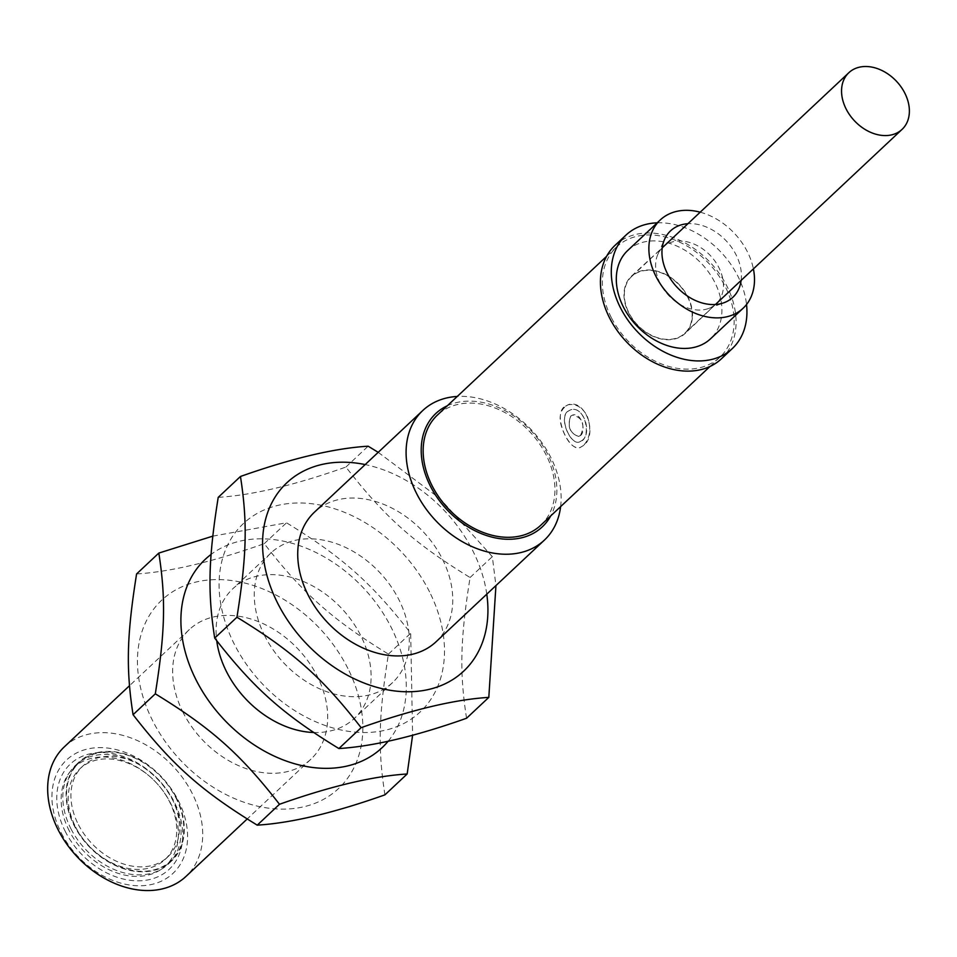 <?xml version="1.0" encoding="UTF-8"?>
<svg xmlns="http://www.w3.org/2000/svg" width="957" height="957" viewBox="0 0 957 957"><rect width="100%" height="100%" fill="white"/><g stroke="black" fill="none" stroke-linecap="round" stroke-linejoin="round"><path stroke-width="0.72" stroke-dasharray="4.79 3.59" d="M567.322 411.63C558.84 418.855 570.695 445.507 579.392 442.002C592.443 439.43 585.66 404.572 570.348 409.931L567.322 411.63M570.575 416.199L572.561 415.075C582.191 411.677 587.323 434.741 578.59 436.452C569.858 433.377 567.178 426.631 570.575 416.199M692.366 317.808A39.273 29.141 -133.2 0 1 685.248 333.359A39.273 29.141 -133.2 0 1 628.749 313.154A39.273 29.141 -133.2 0 1 631.512 276.095A39.273 29.141 -133.2 0 1 670.989 277.614A39.273 29.141 -133.2 0 1 692.366 317.808M687.437 296.658A38.878 28.842 46.8 0 0 631.644 276.513A38.878 28.842 46.8 0 0 629.036 313.071A38.878 28.842 46.8 0 0 684.841 333.215A38.878 28.842 46.8 0 0 687.437 296.658M176.088 797.301A67.756 50.278 46.8 0 0 78.821 762.191A67.756 50.278 46.8 0 0 74.299 825.903A67.756 50.278 46.8 0 0 171.554 861.013A67.756 50.278 46.8 0 0 176.088 797.301M175.669 797.42A67.205 49.86 -133.2 0 1 171.171 860.606A67.205 49.86 -133.2 0 1 74.706 825.795A67.205 49.86 -133.2 0 1 79.204 762.597A67.205 49.86 -133.2 0 1 175.669 797.42M721.458 358.755A77.756 57.695 46.8 0 0 726.65 285.629A77.756 57.695 46.8 0 0 615.052 245.351M611.523 317.999A75.531 56.044 46.8 0 0 719.939 357.128A75.531 56.044 46.8 0 0 724.987 286.107A75.531 56.044 46.8 0 0 616.571 246.966A75.531 56.044 46.8 0 0 611.523 317.999M715.417 304.493A38.878 28.842 -133.2 0 1 708.694 308.441A38.878 28.842 -133.2 0 1 660.318 283.715A38.878 28.842 -133.2 0 1 657.878 254.287A38.878 28.842 -133.2 0 1 662.244 247.827M631.512 276.095L663.069 247.026A38.878 28.842 -133.2 0 1 710.561 255.77A38.878 28.842 -133.2 0 1 716.267 303.728L685.248 333.359M741.125 280.413A45.541 33.794 46.8 0 0 687.916 223.711M700.189 212.191A60.542 44.919 -133.2 0 1 753.398 268.893M627.684 250.531A60.542 44.919 -133.2 0 1 701.852 263.941A60.542 44.919 -133.2 0 1 710.525 338.814M657.22 222.814A77.756 57.695 -133.2 0 1 746.532 304.505M430.722 594.273A129.183 95.856 -133.2 0 1 329.076 726.794A129.183 95.856 -133.2 0 1 235.589 532.176A129.183 95.856 -133.2 0 1 430.722 594.273M265.041 636.513A88.857 65.937 -133.2 0 1 270.987 552.943A88.857 65.937 -133.2 0 1 379.869 572.633A88.857 65.937 -133.2 0 1 392.597 682.556A88.857 65.937 -133.2 0 1 265.041 636.513M486.778 594.177A129.183 95.856 46.8 0 0 474.158 553.517A129.183 95.856 46.8 0 0 365.167 464.576M436.045 641.788A88.857 65.937 46.8 0 0 423.317 531.865A88.857 65.937 46.8 0 0 314.434 512.186M466.561 718.252C459.408 672.412 460.233 639.3 470.078 577.514C414.094 543.241 384.893 517.259 345.908 467.052C294.852 485.127 252.289 495.224 218.22 497.353M378.206 452.338L440.041 498.645L492.317 556.639L495.941 585.588M470.078 577.514L492.317 556.639M345.908 467.052L368.146 446.189M560.623 506.612A88.857 65.937 46.8 0 0 550.359 456.537A88.857 65.937 46.8 0 0 457.255 396.449M349.078 670.881A129.183 95.856 -133.2 0 1 247.432 803.39A129.183 95.856 -133.2 0 1 153.945 608.772A129.183 95.856 -133.2 0 1 349.078 670.881M183.409 713.109A88.857 65.937 -133.2 0 1 189.354 629.55A88.857 65.937 -133.2 0 1 298.237 649.229A88.857 65.937 -133.2 0 1 310.953 759.152A88.857 65.937 -133.2 0 1 183.409 713.109M388.183 741.185A129.183 95.856 46.8 0 0 392.526 630.113A129.183 95.856 46.8 0 0 211.102 554.414M313.573 732.5A88.857 65.937 46.8 0 0 354.401 718.384A88.857 65.937 46.8 0 0 341.685 608.473A88.857 65.937 46.8 0 0 232.79 588.782A88.857 65.937 46.8 0 0 216.737 640.747M384.929 794.848C377.776 749.008 378.601 715.896 388.434 654.109C332.462 619.849 303.249 593.866 264.264 543.66C213.208 561.723 170.645 571.819 136.588 573.949M212.777 536.147L286.514 522.785C342.486 557.046 371.699 583.028 410.685 633.235L412.611 735.191M388.434 654.109L410.685 633.235M264.264 543.66L286.514 522.785M69.287 830.891A67.205 49.86 -133.2 0 1 73.773 767.693A67.205 49.86 -133.2 0 1 156.123 782.575A67.205 49.86 -133.2 0 1 165.74 865.702A67.205 49.86 -133.2 0 1 69.287 830.891M563.9 407.108C553.014 416.618 569.379 452.027 580.002 447.601L583.603 445.46C597.826 435.004 586.019 398.315 567.991 404.823L563.9 407.108M582.251 440.352L579.499 441.967C570.803 445.483 558.996 418.819 567.477 411.582L570.492 409.895C583.315 405.218 592.574 432.6 582.251 440.352M580.564 435.339C585.325 424.525 582.705 417.754 572.705 415.039L570.719 416.163C567.31 426.595 569.977 433.342 578.698 436.428L580.564 435.339M583.507 445.483L579.906 447.625C574.667 448.534 569.81 444.634 565.324 435.913C557.668 420.554 558.505 410.218 567.836 404.871C575.384 403.34 581.784 406.892 587.048 415.529C591.522 427.982 590.337 437.971 583.507 445.483M71.033 828.965A67.756 50.278 46.8 0 0 168.288 864.075A67.756 50.278 46.8 0 0 158.587 780.266A67.756 50.278 46.8 0 0 75.567 765.253A67.756 50.278 46.8 0 0 71.033 828.965M65.531 831.944A72.206 53.568 -133.2 0 1 119.135 755.109A72.206 53.568 -133.2 0 1 174.605 863.047A72.206 53.568 -133.2 0 1 65.531 831.944M61.356 833.116A77.756 57.695 46.8 0 0 178.827 866.611A77.756 57.695 46.8 0 0 119.087 750.372A77.756 57.695 46.8 0 0 61.356 833.116M447.338 405.756A77.756 57.695 -133.2 0 1 547.44 453.785A77.756 57.695 -133.2 0 1 550.706 515.919M64.382 746.795A88.857 65.937 -133.2 0 1 173.265 766.485A88.857 65.937 -133.2 0 1 185.993 876.409M540.729 525.285A75.531 56.044 46.8 0 0 545.777 454.252A75.531 56.044 46.8 0 0 437.361 415.123M78.462 824.731A62.205 46.151 46.8 0 0 167.75 856.97A62.205 46.151 46.8 0 0 171.913 798.473A62.205 46.151 46.8 0 0 82.625 766.246A62.205 46.151 46.8 0 0 78.462 824.731M75.747 827.279A62.205 46.151 46.8 0 0 165.035 859.518A62.205 46.151 46.8 0 0 156.135 782.575A62.205 46.151 46.8 0 0 79.909 768.794A62.205 46.151 46.8 0 0 75.747 827.279M684.841 333.215L716.123 303.859M631.644 276.513L662.926 247.157M708.694 308.441L724.138 302.675M657.878 254.287L664.613 239.238M270.987 552.943L232.79 588.782M392.597 682.556L354.401 718.384M79.204 762.597L73.773 767.693M171.171 860.606L165.74 865.702M168.288 864.075L171.554 861.013M75.567 765.253L78.821 762.191M189.354 629.55L129.458 685.75M310.953 759.152L247.181 818.989M616.571 246.966L606.582 256.332M719.939 357.128L709.95 366.495M82.625 766.246L79.909 768.794M167.75 856.97L165.035 859.518"/><path stroke-width="1.44" d="M846.263 109.254A38.878 28.842 -133.2 0 1 848.859 72.696A38.878 28.842 -133.2 0 1 896.506 81.309A38.878 28.842 -133.2 0 1 902.068 129.386A38.878 28.842 -133.2 0 1 846.263 109.254M625.914 235.159L615.052 245.351A77.756 57.695 46.8 0 0 609.848 318.466A77.756 57.695 46.8 0 0 721.458 358.755L732.32 348.563A77.756 57.695 -133.2 0 1 620.71 308.274A77.756 57.695 -133.2 0 1 625.914 235.159A77.756 57.695 -133.2 0 1 657.22 222.814M662.244 247.827A38.878 28.842 -133.2 0 1 663.069 247.026M716.267 303.728A38.878 28.842 -133.2 0 1 715.417 304.493M687.916 223.711A45.541 33.794 46.8 0 0 664.613 239.238A45.541 33.794 46.8 0 0 667.472 273.714A45.541 33.794 46.8 0 0 724.138 302.675A45.541 33.794 46.8 0 0 741.125 280.413M753.398 268.893A60.542 44.919 -133.2 0 1 743.111 308.25A60.542 44.919 -133.2 0 1 656.215 276.884A60.542 44.919 -133.2 0 1 660.258 219.954A60.542 44.919 -133.2 0 1 700.189 212.191M743.111 308.25L710.525 338.814A60.542 44.919 -133.2 0 1 623.629 307.448A60.542 44.919 -133.2 0 1 627.684 250.531L660.258 219.954M746.532 304.505A77.756 57.695 -133.2 0 1 732.32 348.563M365.167 464.576A129.183 95.856 46.8 0 0 263.199 555.742A129.183 95.856 46.8 0 0 389.32 690.153A129.183 95.856 46.8 0 0 486.778 594.177M457.255 396.449A88.857 65.937 46.8 0 0 422.803 410.493L314.434 512.186A88.857 65.937 46.8 0 0 308.489 595.744A88.857 65.937 46.8 0 0 436.045 641.788L544.413 540.095A88.857 65.937 46.8 0 0 560.623 506.612M240.458 476.478L218.22 497.353C208.387 559.139 207.549 592.251 214.703 638.092C253.689 688.298 282.901 714.281 338.886 748.541C372.943 746.424 415.505 736.328 466.561 718.252L488.812 697.378C454.742 699.507 412.18 709.604 361.124 727.679C322.138 677.472 292.926 651.49 236.953 617.229C246.786 555.431 247.612 522.331 240.458 476.478C291.514 458.415 334.077 448.307 368.146 446.189L378.206 452.338M495.941 585.588L488.812 697.378M338.886 748.541L361.124 727.679M214.703 638.092L236.953 617.229M422.803 410.493A88.857 65.937 46.8 0 0 416.869 494.063A88.857 65.937 46.8 0 0 544.413 540.095M211.102 554.414A129.183 95.856 46.8 0 0 224.321 719.831A129.183 95.856 46.8 0 0 388.183 741.185M216.737 640.747A88.857 65.937 46.8 0 0 226.857 672.34A88.857 65.937 46.8 0 0 313.573 732.5M158.826 553.074L136.588 573.949C126.743 635.735 125.917 668.847 133.071 714.7C172.057 764.906 201.269 790.889 257.242 825.149C291.311 823.02 333.873 812.924 384.929 794.848L407.168 773.986C373.11 776.115 330.548 786.211 279.492 804.275C240.506 754.068 211.294 728.086 155.309 693.825C165.154 632.039 165.98 598.926 158.826 553.074L212.777 536.147M412.611 735.191L407.168 773.986M257.242 825.149L279.492 804.275M133.071 714.7L155.309 693.825M550.706 515.919A77.756 57.695 -133.2 0 1 446.967 509.674A77.756 57.695 -133.2 0 1 447.338 405.756M247.181 818.989L185.993 876.409A88.857 65.937 -133.2 0 1 58.437 830.365A88.857 65.937 -133.2 0 1 64.382 746.795L129.458 685.75M606.582 256.332L437.361 415.123A75.531 56.044 46.8 0 0 448.175 508.55A75.531 56.044 46.8 0 0 540.729 525.285L709.95 366.495M716.123 303.859L902.068 129.386M662.926 247.157L848.859 72.696"/></g></svg>
